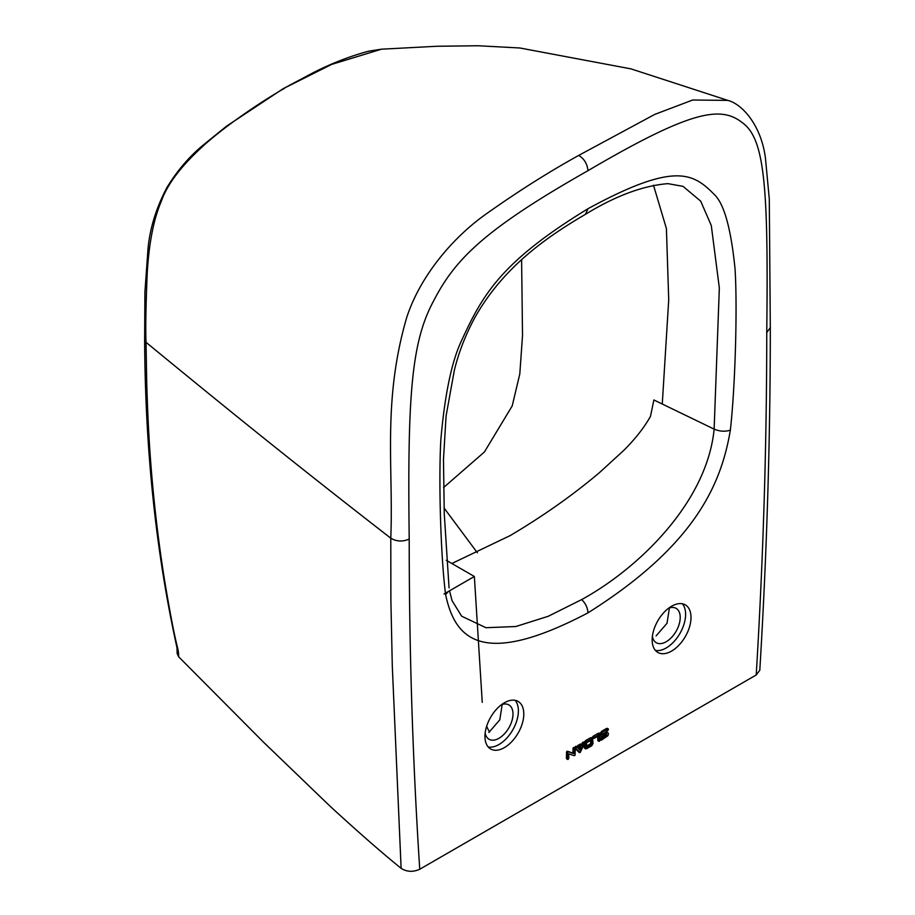 <?xml version="1.0" encoding="UTF-8"?>
<svg xmlns="http://www.w3.org/2000/svg" width="915" height="915" viewBox="0 0 915 915"><rect width="100%" height="100%" fill="white"/><g stroke="black" fill="none" stroke-linecap="round" stroke-linejoin="round"><path stroke-width="1.37" d="M284.508 88.332C269.262 96.876 233.931 119.419 208.06 141.608C183.206 163.35 167.651 183.194 161.372 201.151C153.697 218.96 148.985 242.978 147.224 273.23C145.862 305.507 145.462 328.531 146.023 342.313L146.72 382.687C147.761 417.606 149.168 445.216 151.913 477.058C154.921 511.748 159.084 545.786 164.38 579.149C169.904 612.41 174.365 635.513 177.75 648.461L176.755 646.665C155.87 551.448 145.165 449.151 144.639 339.785L144.913 292.079L147.978 249.212C149.751 228.739 156.088 208.14 166.988 187.403C177.064 170.956 188.856 157.071 202.352 145.771L226.577 126.133L283.17 88.686L312.758 72.937C331.653 63.295 350.434 56.021 369.111 51.103L381.532 49.181L331.562 64.439L283.17 88.698M177.35 650.142L178.494 652.681L178.677 656.821L263.36 742.031L330.189 806.332C358.463 832.295 382.115 852.963 401.125 868.346C406.82 871.949 413.031 872.247 419.745 869.25C412.722 761.291 409.211 651.228 409.211 539.072C407.369 393.667 411.556 341.352 433.962 300.269C455.213 259.185 484.39 229.505 587.979 170.67C691.157 110.097 720.768 105.785 742.031 122.461C764.574 138.245 768.509 184.796 766.747 332.648L770.316 327.593L769.286 198.91L765.432 158.043C761.166 124.932 741.939 103.875 727.814 100.387L692.678 100.021L654.683 114.432L578.738 155.39C548.302 172.26 517.604 191.681 486.643 213.641C455.464 235.418 420.923 273.699 406.637 317.722C382.241 401.811 393.599 466.844 390.785 538.203C290.993 460.725 226.726 408.593 146.023 342.313L144.639 339.785M178.494 652.681L177.762 648.461M409.211 539.072C402.669 541.897 396.527 541.611 390.785 538.203L390.888 600.537L392.295 666.029L401.125 868.346M419.745 869.25L756.213 674.984L759.805 670.215C766.816 554.17 770.316 439.955 770.316 327.57M177.007 647.82L177.133 653.401L178.677 656.821M504.371 747.624A27.461 15.852 120 0 0 523.792 713.986A27.461 15.852 120 0 0 518.096 701.416A27.461 15.852 120 0 0 504.371 702.777A27.461 15.852 120 0 0 484.95 736.415A27.461 15.852 120 0 0 485.019 738.268A27.461 15.852 120 0 0 490.634 748.985A27.461 15.852 120 0 0 504.371 747.624M587.979 208.723C676.871 160.331 694.005 173.861 715.324 195.547C724.566 205.44 731.142 229.917 735.054 268.987C737.479 306.845 735.317 385.913 730.353 430.153C721.363 483.177 696.121 544.871 587.979 612.844C479.78 669.746 454.629 637.195 445.605 594.556C440.698 556.686 438.502 480.455 440.87 439.349C444.736 395.623 451.312 363.404 460.6 342.69C481.908 296.357 498.972 263.051 587.979 208.723L585.451 214.316C615.475 195.913 642.948 185.699 667.881 183.641L683.025 186.363L700.673 201.117L711.287 225.513L719.339 287.996L714.135 429.124L653.87 399.958L650.496 416.302C644.423 427.259 635.548 438.594 623.87 450.317L599.542 472.552C572.847 495.118 543.087 516.117 510.25 535.55L451.873 563.503M690.939 619.386A27.461 15.852 120 0 0 691.008 617.442A27.461 15.852 120 0 0 685.324 604.872A27.461 15.852 120 0 0 664.931 611.437A27.461 15.852 120 0 0 652.235 637.927A27.461 15.852 120 0 0 652.166 639.871A27.461 15.852 120 0 0 657.862 652.441A27.461 15.852 120 0 0 671.587 651.08A27.461 15.852 120 0 0 690.939 619.386M599.794 738.565L605.89 734.585L606.977 735.202L601.338 738.702L600.686 739.835L601.338 740.201L607.892 735.751L608.475 733.841L607.869 732.64L601.99 734.585L607.823 730.479L608.475 729.358L607.823 728.981L602.63 731.989L600.686 735.34L601.292 736.541L606.531 734.219L606.977 735.202M602.173 733.99L606.817 732.034M607.205 728.317L608.292 728.935L606.748 728.363L601.555 731.36L602.63 731.989M599.611 734.722L601.555 731.36M597.758 736.312L597.758 740.292L599.497 741.287L599.954 733.773L593.561 737.982L594.224 738.359L598.845 735.683L598.845 740.91M597.952 740.715L599.028 741.333L597.952 740.715M598.868 733.144L599.954 733.773L598.421 733.189L593.137 736.232L594.224 736.861M592.485 737.353L593.137 736.232M591.559 737.604L592.634 738.222L585.623 742.271L585.234 748.024L586.538 748.767L591.719 745.771L593.023 743.529L592.634 738.222L590.644 737.684L585.451 740.681L586.538 741.31M584.159 742.934L585.451 740.681M584.159 744.478L584.159 747.395L585.234 748.024M584.536 748.241L585.623 748.859L584.536 748.241M581.563 744.398L582.866 742.168L584.342 742.671L580.202 750.357L577.171 747.052L575.81 748.241L580.202 752.507L584.696 743.117M580.51 746.686L579.298 749.374M574.917 748.047L575.455 746.446L576.988 746.949M577.171 747.052L576.095 746.434M575.249 748.401L578.486 751.901L580.202 752.507M579.126 751.89L578.486 751.901L579.126 751.89M578.52 747.624L577.216 746.606L577.96 745.416L580.293 744.067L581.917 744.604L579.046 746.045L578.52 747.624L582.123 745.016M573.991 747.509L575.077 748.127L573.968 749.293L573.968 753.72L568.535 751.844L567.677 752.393L567.483 759.015L568.135 759.393L568.775 758.272L568.775 753.846L574.208 755.721L575.089 755.161L575.26 748.55L573.545 747.555L573.076 748.035L574.163 748.664M567.483 759.015L566.408 758.398L566.602 751.764L567.46 751.226L572.893 753.102L573.076 748.035M515.134 700.318A27.461 15.852 -60 0 1 518.393 710.875A27.461 15.852 -60 0 1 498.972 744.513A27.461 15.852 -60 0 1 488.21 746.96M485.167 732.915A19.833 11.449 120 0 0 489.056 739.263A19.833 11.449 120 0 0 498.972 738.279A19.833 11.449 120 0 0 511.931 720.803A19.833 11.449 120 0 0 508.889 704.905A19.833 11.449 120 0 0 501.454 704.722M502.198 704.47L499.796 719.831L488.862 732.446M669.414 607.926L667.012 623.287L656.089 635.902M176.755 646.665L177.533 651.926M486.688 726.133A57.21 33.032 0 0 0 489.662 731.966M477.378 552.797L444.084 508.054M443.569 487.546L484.412 451.987L512.194 405.94L519.8 373.995L522.522 335.553L521.607 259.711M653.47 185.185L666.417 228.567L668.716 299.834L662.266 404.075M730.353 430.153C725.126 431.823 719.716 431.48 714.135 429.124C706.929 503.159 637.412 569.13 581.654 599.588L548.257 616.275L515.831 626.523L485.911 627.713L461.629 616.184L452.067 600.686L449.528 590.827M652.395 636.371A19.833 11.449 120 0 0 656.284 642.719A19.833 11.449 120 0 0 666.2 641.735A19.833 11.449 120 0 0 679.147 624.259A19.833 11.449 120 0 0 676.116 608.361A19.833 11.449 120 0 0 668.671 608.178M682.361 603.786A27.461 15.852 -60 0 1 685.61 614.331A27.461 15.852 -60 0 1 685.541 616.275A27.461 15.852 -60 0 1 666.2 647.969A27.461 15.852 -60 0 1 655.426 650.416M586.538 747.269L586.538 742.797L591.719 739.812L591.719 744.284L586.538 747.269M590.644 740.429L590.644 743.655L586.538 746.022M590.644 743.655L591.719 744.284M574.826 747.944L575.912 748.573M582.249 742.866L583.324 743.495M572.893 753.102L573.968 753.72M446.291 560.289L474.359 576.484L444.004 594.007M482.251 702.354L474.359 576.484M587.979 170.67C587.27 163.865 584.193 158.775 578.738 155.39M766.747 332.648C766.747 444.816 763.236 558.928 756.213 674.984M445.605 594.556L448.327 591.513M587.979 612.844C587.647 607.743 585.543 603.328 581.654 599.588M600.194 732.824L601.269 733.441M606.748 728.363L607.823 728.981M601.99 734.608L602.63 734.974M605.456 732.103L606.531 732.721M607.88 732.64L606.805 732.023L607.869 732.64M600.263 738.085L601.338 738.702M605.456 735.088L606.531 735.706M592.68 737.776L593.755 738.405L592.68 737.776M592.68 736.724L593.755 737.341M598.421 733.189L599.497 733.819M584.536 741.653L585.623 742.271M590.644 737.684L591.719 738.313M574.734 747.624L575.81 748.241M575.055 746.789L576.141 747.418M582.866 742.168L583.942 742.786M577.434 745.942L578.52 746.56M577.96 745.416L579.046 746.045M580.293 744.067L581.38 744.696M566.591 758.821L567.677 759.439L566.591 758.821M566.408 752.416L567.483 753.034M566.602 751.764L567.677 752.393M567.06 751.295L568.135 751.913M567.46 751.226L568.535 751.844M572.893 748.676L573.968 749.293M727.837 100.387L630.984 68.877L519.823 47.98L477.973 45.75L436.855 46.265L381.578 49.181M585.451 214.316C546.77 237.008 503.204 267.008 474.622 317.997C465.358 335.29 458.587 352.767 454.309 370.449L446.074 416.005L443.478 459.559L444.267 513.864L449.059 587.876M599.794 739.629L600.88 740.246M578.577 751.958L579.653 752.587M576.004 746.365L577.079 746.983M583.438 742.099L584.513 742.728M580.865 743.998L581.951 744.616"/></g></svg>
